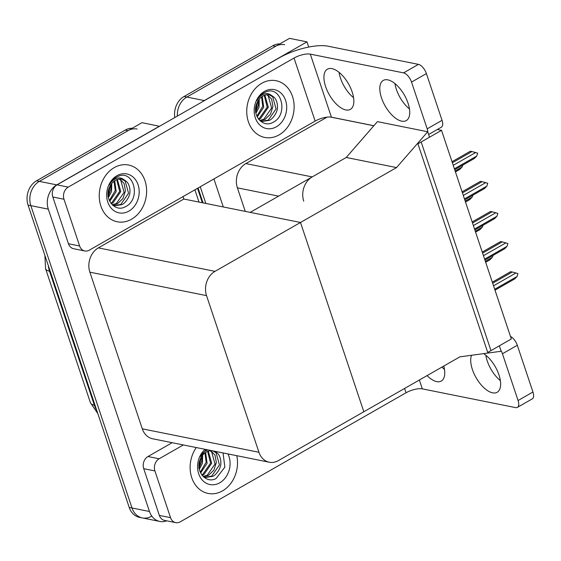 <?xml version="1.0" encoding="UTF-8"?>
<svg xmlns="http://www.w3.org/2000/svg" width="561" height="561" viewBox="0 0 561 561"><rect width="100%" height="100%" fill="white"/><g stroke="black" fill="none" stroke-linecap="round" stroke-linejoin="round"><path stroke-width="0.84" d="M330.52 117.053L373.843 125.762M327.105 117.137L245.865 163.574A18.275 14.817 101.4 0 0 237.387 187.851L245.255 211.378M396.536 167.585L427.72 131.758L429.537 137.2L421.171 141.975L490.98 350.604L499.339 345.821L501.162 351.256L459.866 356.859L363.83 411.753L300.5 222.479L215.01 271.349A18.275 14.817 101.4 0 0 206.532 295.626L258.944 452.278A18.275 14.817 101.4 0 0 269.28 462.229A18.275 14.817 101.4 0 0 278.34 460.623L363.83 411.753L300.5 222.479L396.536 167.585L346.235 157.473L312.232 176.918A18.275 14.817 101.4 0 0 303.746 201.189M202.731 101.59A18.275 14.817 -78.6 0 1 204.302 100.559L186.841 97.053A18.275 14.817 -78.6 0 0 177.367 116.092A18.275 14.817 -78.6 0 1 186.841 97.053L289.518 38.358L306.979 41.872L308.718 47.061M205.838 203.454L200.249 186.757L205.838 203.454M204.302 100.559L306.979 41.872M223.299 206.96L213.923 178.945M441.521 130.341L417.924 143.833L487.726 352.462L511.33 338.97L441.521 130.341L437.335 129.5M183.026 196.602L183.84 199.029L300.5 222.479L250.206 212.374L346.235 157.473L377.42 121.646L427.72 131.758M151.4 516.323A18.275 14.817 -78.6 0 1 142.34 517.929A18.275 14.817 -78.6 0 1 132.003 507.986L30.841 205.649A18.275 14.817 -78.6 0 1 39.326 181.371L142.003 122.677L159.506 126.295M166.729 520.839A18.275 14.817 -78.6 0 1 159.808 521.442A18.275 14.817 -78.6 0 1 149.471 511.492L48.309 209.155A18.275 14.817 -78.6 0 1 56.787 184.885L159.471 126.19M183.84 199.029L98.35 247.892A18.275 14.817 101.4 0 0 89.872 272.169L142.291 428.828A18.275 14.817 101.4 0 0 152.627 438.772L269.28 462.229M174.787 117.565A18.275 14.817 -78.6 0 1 184.043 96.492L186.841 97.053L275.577 46.325A18.275 14.817 -78.6 0 1 284.637 44.719M203.04 202.893L198.061 188.005M184.043 96.492L272.786 45.764A18.275 14.817 -78.6 0 1 279.778 43.926M159.808 521.442L142.34 517.929A18.275 14.817 -78.6 0 1 132.003 507.986L30.841 205.649A18.275 14.817 -78.6 0 1 39.326 181.371L128.069 130.643A18.275 14.817 -78.6 0 1 137.122 129.037M142.34 517.929L139.549 517.368A18.275 14.817 -78.6 0 1 129.212 507.425L28.05 205.088A18.275 14.817 -78.6 0 1 36.535 180.81L125.271 130.082A18.275 14.817 -78.6 0 1 132.263 128.245M485.658 262.253L489.921 259.813L485.658 262.246M489.767 259.897L492.249 257.408L485.356 261.349M493.126 255.374L492.249 257.408M514.598 278.971L494.998 290.17L514.753 278.887L517.081 276.482L494.697 289.273M493.533 285.794L515.917 272.997L517.971 273.635L517.081 276.482M510.643 271.699L492.32 282.169L510.664 271.692L512.27 272.015L492.67 283.214M515.917 272.997L512.27 272.015M409.46 108.96A23.141 11.052 60.2 0 1 396.368 89.346A23.141 11.052 60.2 0 1 394.944 83.568M381.494 97.845A23.141 11.052 60.2 0 1 383.282 80.419A23.141 11.052 60.2 0 1 408.043 103.182A23.141 11.052 60.2 0 1 406.255 120.608A23.141 11.052 60.2 0 1 381.494 97.845M353.577 97.726A23.141 11.052 60.2 0 1 340.478 78.112A23.141 11.052 60.2 0 1 339.061 72.327M325.611 86.611A23.141 11.052 60.2 0 1 327.4 69.185A23.141 11.052 60.2 0 1 352.161 91.948A23.141 11.052 60.2 0 1 350.373 109.374A23.141 11.052 60.2 0 1 325.611 86.611M131.562 219.225A28.927 23.464 101.4 0 0 146.575 189.211A28.927 23.464 101.4 0 0 128.623 165.039A28.927 23.464 101.4 0 0 114.283 167.585A28.927 23.464 101.4 0 0 99.276 197.598A28.927 23.464 101.4 0 0 117.221 221.763A28.927 23.464 101.4 0 0 131.562 219.225A28.927 23.464 -78.6 0 1 117.221 221.763A28.927 23.464 -78.6 0 1 99.276 197.598A28.927 23.464 -78.6 0 1 114.283 167.585A28.927 23.464 -78.6 0 1 128.623 165.039A28.927 23.464 -78.6 0 1 146.575 189.211A28.927 23.464 -78.6 0 1 131.562 219.225M279.076 134.899A28.927 23.464 101.4 0 0 294.083 104.886A28.927 23.464 101.4 0 0 276.138 80.721A28.927 23.464 101.4 0 0 261.798 83.259A28.927 23.464 101.4 0 0 246.784 113.273A28.927 23.464 101.4 0 0 264.736 137.445A28.927 23.464 101.4 0 0 279.076 134.899A28.927 23.464 -78.6 0 1 264.736 137.445A28.927 23.464 -78.6 0 1 246.784 113.273A28.927 23.464 -78.6 0 1 261.798 83.259A28.927 23.464 -78.6 0 1 276.138 80.721A28.927 23.464 -78.6 0 1 294.083 104.886A28.927 23.464 -78.6 0 1 279.076 134.899M79.634 245.991L63.996 199.246L52.818 196.995A9.137 7.412 -78.6 0 1 57.061 184.857L279.14 57.909A36.542 12.349 -18.5 0 1 327.975 46.191L418.436 64.375A9.137 4.362 60.2 0 1 426.409 73.582L411.536 82.081A9.137 4.362 -119.8 0 0 403.569 72.874L310.317 54.129L331.411 117.179A12.181 4.116 -18.5 0 0 315.135 121.092L89.332 250.157A9.137 7.412 101.4 0 1 84.802 250.963A9.137 7.412 101.4 0 1 79.634 245.991L68.456 243.74L52.818 196.995M84.802 250.963L73.631 248.719A9.137 7.412 -78.6 0 1 68.456 243.74M427.84 132.13A9.137 4.362 -119.8 0 0 427.18 128.834L442.047 120.335L426.409 73.582M442.047 120.335A9.137 4.362 60.2 0 1 441.339 127.207L428.625 134.479M427.18 128.834L411.536 82.081M373.878 125.72L331.411 117.179M315.135 121.092L294.034 58.035L68.239 187.108A9.137 7.412 101.4 0 0 63.996 199.246M294.034 58.035A12.181 4.116 161.5 0 1 310.317 54.129M500.363 380.638A23.141 11.052 60.2 0 1 487.271 361.025A23.141 11.052 60.2 0 1 485.847 355.246M483.624 353.633A23.141 11.052 60.2 0 1 498.946 374.86A23.141 11.052 60.2 0 1 497.158 392.286A23.141 11.052 60.2 0 1 472.397 369.524A23.141 11.052 60.2 0 1 471.563 355.274M222.465 490.903A28.927 23.464 101.4 0 0 236.777 455.693A28.927 23.464 -78.6 0 1 222.465 490.903A28.927 23.464 -78.6 0 1 208.124 493.442A28.927 23.464 101.4 0 0 222.465 490.903M170.537 517.67A9.137 7.412 101.4 0 0 175.705 522.642L164.527 520.398A9.137 7.412 -78.6 0 1 159.359 515.426L170.537 517.67L154.899 470.924L143.721 468.673A9.137 7.412 -78.6 0 1 147.964 456.535L172.164 442.699M159.359 515.426L143.721 468.673M444.48 369.404A23.141 11.052 60.2 0 1 441.942 367.104M510.489 336.453A9.137 4.362 60.2 0 1 517.305 345.26L502.439 353.76A9.137 4.362 -119.8 0 0 500.833 350.274M419.355 380.014L422.314 388.864L515.573 407.609A9.137 4.362 -119.8 0 0 517.375 407.384A9.137 4.362 -119.8 0 0 518.083 400.512L532.95 392.013L517.305 345.26M532.95 392.013A9.137 4.362 60.2 0 1 532.242 398.892L517.375 407.384M518.083 400.512L502.439 353.76M443.786 366.053A23.141 11.052 60.2 0 1 441.276 381.052A23.141 11.052 60.2 0 1 427.075 375.604M196.28 447.552A28.927 23.464 101.4 0 0 208.124 493.442A28.927 23.464 -78.6 0 1 196.28 447.552M183.342 444.95L159.142 458.786A9.137 7.412 101.4 0 0 154.899 470.924M175.705 522.642A9.137 7.412 101.4 0 0 180.235 521.842L406.038 392.77L404.593 388.45M422.314 388.864A12.181 4.116 -18.5 0 0 406.038 392.77M479.69 229.786L475.581 232.135L479.844 229.701L482.172 227.289L475.279 231.23M483.049 225.263L482.172 227.289M469.613 199.674L465.504 202.016L469.767 199.59L472.096 197.177L465.202 201.119M472.979 195.144L472.096 197.177M459.536 169.555L455.427 171.904L459.697 169.471L462.019 167.066L455.125 171.007M462.902 165.032L462.019 167.066M504.521 248.86L484.928 260.059L504.676 248.775L507.004 246.363L484.627 259.154M483.463 255.676L505.84 242.885L507.894 243.516L507.004 246.363M500.587 241.574L482.25 252.057L500.587 241.574L502.193 241.896L482.6 253.102M505.84 242.885L502.193 241.896M494.444 218.741L474.851 229.947L494.599 218.657L496.927 216.251L474.55 229.042M473.386 225.564L495.763 212.773L497.817 213.404L496.927 216.251M490.51 211.462L472.173 221.939L490.51 211.462L492.116 211.785L472.523 222.983M495.763 212.773L492.116 211.785M484.367 188.629L464.774 199.828L484.522 188.545L486.85 186.133L464.473 198.931M463.309 195.452L485.686 182.655L487.74 183.293L486.85 186.133M480.405 181.364L462.096 191.827L480.433 181.35L482.039 181.673L462.446 192.872M485.686 182.655L482.039 181.673M454.698 169.724L474.452 158.433L454.698 169.717M453.232 165.334L475.609 152.543L477.663 153.174L476.773 156.021L454.396 168.812M470.356 151.232L452.019 161.715L470.356 151.232L471.962 151.554L452.369 162.76M474.29 158.518L476.773 156.021M475.609 152.543L471.962 151.554M255.465 112.186L257.765 101.366M263.986 92.838L266.061 91.857C281.419 85.223 289.118 115.173 272.66 122.522C262.8 128.111 251.791 115.391 256.679 103.743A13.766 11.164 101.4 0 1 262.829 96.092A13.766 11.164 101.4 0 1 269.659 94.879A13.766 11.164 101.4 0 1 271.433 95.433C269.112 93.47 266.454 93.091 263.467 94.297C260.788 95.482 258.586 97.607 256.861 100.692C258.607 97.2 260.977 94.585 263.986 92.838M264.504 91.359A19.859 16.108 -78.6 0 1 285.584 100.419A19.859 16.108 -78.6 0 1 276.37 126.807A19.859 16.108 -78.6 0 1 255.29 117.74A19.859 16.108 -78.6 0 1 264.504 91.359M260.136 120.839L262.134 121.457L269.399 120.335C272.983 118.841 277.926 111.835 277.415 106.821C277.793 105.307 276.594 100.44 275.556 99.143C275.016 97.972 273.642 96.73 271.433 95.433M261.58 121.33L268.284 120.11L276.068 108.918L272.695 96.78L269.14 94.795M259.757 120.482L263.852 119.22L271.629 108.028L268.256 95.882L266.763 94.767M260.052 120.762L264.96 119.444L270.472 114.199L272.948 106.513L271.629 99.178L267.366 94.718M258.341 118.827L259.413 118.329L267.197 107.13L264.245 95.412M258.712 119.325L260.521 118.553L268.319 107.277L264.89 95.181M256.875 116.218L262.758 106.239L261.538 96.948M257.233 116.983L263.705 107.298L262.239 96.457M255.711 111.835L258.326 105.349L258.418 100.293M255.935 113.231L259.035 107.298L259.266 99.15M107.95 196.504L110.251 185.684M116.471 177.157L118.546 176.182C133.904 169.541 141.603 199.499 125.152 206.848C115.286 212.437 104.276 199.716 109.164 188.061A13.766 11.164 101.4 0 1 115.321 180.411A13.766 11.164 101.4 0 1 122.144 179.204A13.766 11.164 101.4 0 1 123.918 179.751C121.597 177.788 118.939 177.409 115.952 178.622C113.273 179.8 111.071 181.932 109.346 185.018C111.092 181.526 113.462 178.903 116.471 177.157M116.99 175.677A19.859 16.108 -78.6 0 1 138.069 184.744A19.859 16.108 -78.6 0 1 128.855 211.125A19.859 16.108 -78.6 0 1 107.775 202.065A19.859 16.108 -78.6 0 1 116.99 175.677M112.621 205.165L114.619 205.775L121.884 204.653C125.468 203.159 130.411 196.161 129.907 191.14C130.278 189.625 129.079 184.758 128.041 183.461C127.501 182.29 126.127 181.056 123.918 179.751M114.065 205.649L120.776 204.435L128.553 193.236L125.18 181.098L121.632 179.113M112.242 204.807L116.337 203.538L124.114 192.346L120.741 180.207L119.248 179.092M112.537 205.081L117.445 203.762L122.957 198.517L125.44 190.838L124.114 183.496L119.858 179.036M110.826 203.152L111.898 202.647L119.682 191.455L116.73 179.73M111.197 203.643L113.013 202.872L120.804 191.596L117.375 179.499M109.36 200.536L115.243 190.565L114.023 181.273M109.718 201.301L116.19 191.617L114.725 180.775M108.196 196.154L110.812 189.667L110.91 184.611M108.42 197.549L111.52 191.617L111.758 183.468M198.853 468.183L201.154 457.362M227.941 453.912A19.859 16.108 -78.6 0 1 219.758 482.804A19.859 16.108 -78.6 0 1 199.309 475.391A19.859 16.108 -78.6 0 1 205.123 449.326M223.04 452.93L224.87 467.131L216.055 478.526C206.189 484.115 195.179 471.394 200.067 459.74A13.766 11.164 101.4 0 1 206.224 452.089A13.766 11.164 101.4 0 1 212.219 450.756M207.977 449.901L206.855 450.301C204.176 451.479 201.974 453.611 200.249 456.696L206.238 449.55M203.524 476.843L205.522 477.46L212.787 476.331C216.371 474.837 221.315 467.839 220.81 462.818C221.181 461.31 219.982 456.437 218.944 455.146C218.404 453.968 217.03 452.734 214.821 451.43A13.766 11.164 101.4 0 0 213.86 451.086M204.968 477.327L211.672 476.114L219.456 464.915L216.083 452.776L212.815 450.876M203.145 476.485L207.24 475.223L215.017 464.024L211.644 451.886L210.151 450.771M203.44 476.766L208.348 475.44L213.86 470.195L216.343 462.516L215.017 455.174L210.761 450.714M201.729 474.83L202.802 474.326L210.585 463.134L207.633 451.409M202.1 475.321L203.916 474.55L211.707 463.274L208.278 451.177M200.263 472.215L206.146 462.243L204.926 452.951M200.621 472.979L207.093 463.295L205.628 452.454M199.099 467.832L201.715 461.352L201.813 456.289M199.323 469.234L202.423 463.295L202.661 455.146M312.232 176.918L245.865 163.574M278.607 196.133L237.387 187.851M56.787 184.885L36.535 180.81M48.309 209.155L28.05 205.088M149.471 511.492L129.212 507.425M206.532 295.626L89.872 272.169M215.01 271.349L98.35 247.892M258.944 452.278L142.291 428.828M197.514 188.321L202.346 202.745M272.786 45.764L275.577 46.325M97.796 413.541L90.412 402.707A21.318 7.209 -18.5 0 0 94.367 405.238A24.361 19.761 101.4 0 0 96.667 410.161M48.309 265.641A24.361 19.761 101.4 0 0 49.515 271.194A21.318 7.209 161.5 0 1 45.567 268.663L44.887 255.395M50.217 271.335L49.515 271.194L94.367 405.238L95.068 405.379M125.271 130.082L128.069 130.643M403.569 72.874L418.436 64.375M57.061 184.857L68.239 187.108M147.964 456.535L159.142 458.786M199.015 202.079L194.905 189.814M90.412 402.707L45.567 268.663"/></g></svg>
